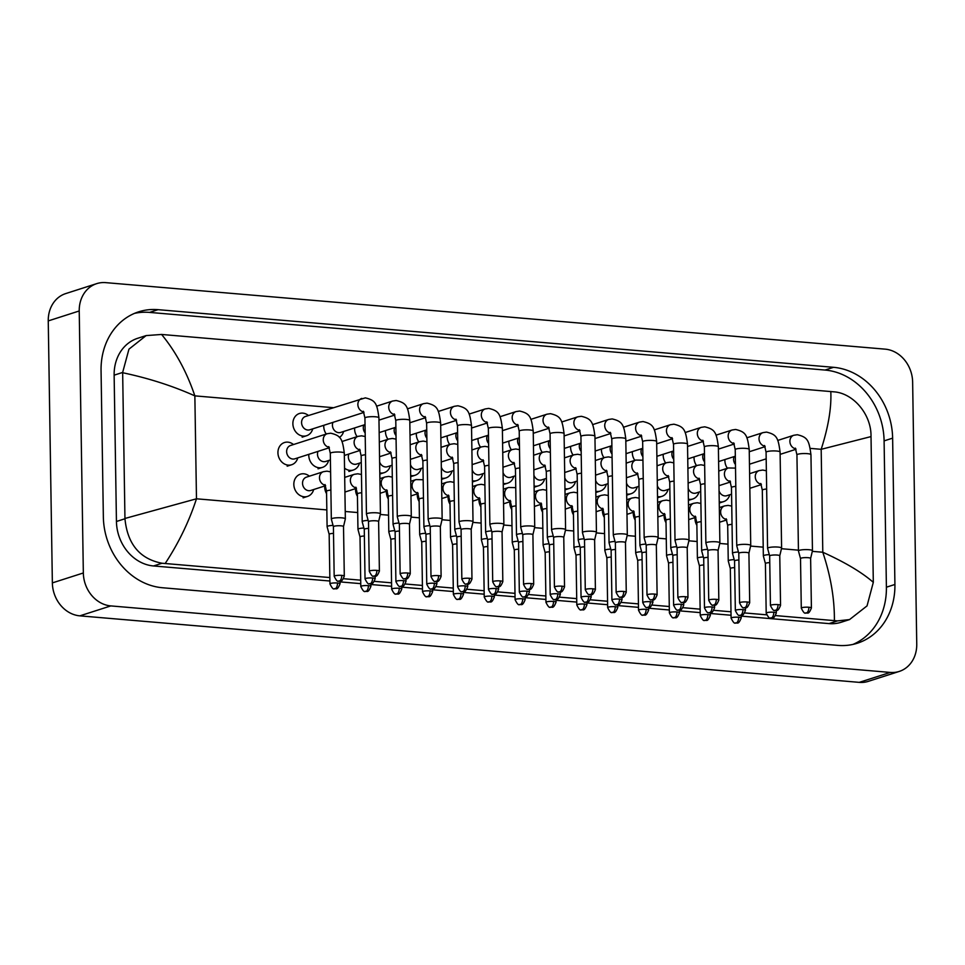 <?xml version="1.0" encoding="UTF-8"?>
<svg xmlns="http://www.w3.org/2000/svg" width="965" height="965" viewBox="0 0 965 965"><rect width="100%" height="100%" fill="white"/><g stroke="black" fill="none" stroke-linecap="round" stroke-linejoin="round"><path stroke-width="1.45" d="M308.45 415.517A11.677 9.952 72.2 0 0 299.44 413.503A11.677 9.952 72.2 0 0 292.877 423.756A11.677 9.952 72.2 0 0 306.568 435.734A11.677 9.952 72.2 0 0 312.732 428.858M363.371 411.259L364.927 418.014A7.008 1.23 179.1 0 1 375.023 416.759A7.008 1.23 179.1 0 1 375.409 416.784A7.008 1.23 179.1 0 1 378.931 417.797C377.001 403.659 375.807 400.379 365.325 397.869L305.507 416.458A7.008 5.971 72.2 0 0 301.575 422.61A7.008 5.971 72.2 0 0 309.789 429.799L363.986 412.405M378.618 521.57L380.439 513.911A7.008 1.23 179.1 0 0 380.439 513.863A7.008 1.23 179.1 0 0 376.917 512.849A7.008 1.23 179.1 0 0 367.363 513.452A7.008 1.23 179.1 0 0 366.435 514.08A7.008 1.23 179.1 0 0 366.447 514.128L364.927 418.014M378.606 521.582A5.054 0.881 179.1 0 0 378.618 521.546A5.054 0.881 179.1 0 0 376.073 520.823A5.054 0.881 179.1 0 0 369.173 521.257A5.054 0.881 179.1 0 0 368.497 521.703A5.054 0.881 179.1 0 0 368.509 521.751M293.493 444.539A11.677 9.952 72.2 0 0 284.482 442.525A11.677 9.952 72.2 0 0 277.932 452.778A11.677 9.952 72.2 0 0 291.623 464.756A11.677 9.952 72.2 0 0 297.775 457.88M329.161 447.265A7.008 5.971 72.2 0 1 323.251 439.883A7.008 5.971 72.2 0 1 327.183 433.731L290.562 445.48A7.008 5.971 72.2 0 0 286.629 451.632A7.008 5.971 72.2 0 0 294.844 458.821L329.367 447.736M344.3 576.105C341.188 583.922 340.138 580.182 338.812 581.22A5.054 2.485 94.9 0 0 339.318 581.159A5.054 2.485 -85.1 0 0 341.755 575.381A5.054 0.881 179.1 0 1 344.3 576.105L343.516 526.54A5.054 0.881 179.1 0 1 343.516 526.576L345.337 518.905A7.008 1.23 179.1 0 0 345.349 518.856A7.008 1.23 179.1 0 0 341.827 517.843A7.008 1.23 179.1 0 0 332.262 518.446A7.008 1.23 179.1 0 0 331.333 519.073A7.008 1.23 179.1 0 0 331.345 519.122L333.407 526.721A5.054 0.881 179.1 0 0 333.407 526.745M343.516 526.54A5.054 0.881 179.1 0 0 340.983 525.816A5.054 0.881 179.1 0 0 334.071 526.251A5.054 0.881 179.1 0 0 333.407 526.697L334.18 576.262C338.16 584.428 338.691 579.953 338.812 581.22M309.403 476.191A11.677 9.952 72.2 0 0 300.392 474.177A11.677 9.952 72.2 0 0 293.83 484.43A11.677 9.952 72.2 0 0 307.521 496.408A11.677 9.952 72.2 0 0 313.685 489.532M325.398 485.226A7.008 5.971 72.2 0 1 319.487 477.844A7.008 5.971 72.2 0 1 323.42 471.692L306.46 477.132A7.008 5.971 72.2 0 0 302.528 483.284A7.008 5.971 72.2 0 0 310.742 490.473L325.603 485.697M333.046 525.394A7.008 1.23 179.1 0 0 328.028 526.07A7.008 1.23 179.1 0 0 327.099 526.697A7.008 1.23 179.1 0 0 327.111 526.757L329.161 534.345A5.054 0.881 179.1 0 1 329.161 534.333A5.054 0.881 179.1 0 1 329.837 533.874A5.054 0.881 179.1 0 1 333.504 533.38M323.77 425.312A11.677 9.952 72.2 0 0 323.745 426.385A11.677 9.952 72.2 0 0 326.254 434.021M332.961 422.368A7.008 5.971 72.2 0 0 332.43 425.239A7.008 5.971 72.2 0 0 340.645 432.429L365.035 424.612M394.239 413.901L395.783 420.644A7.008 1.23 179.1 0 1 405.879 419.389A7.008 1.23 179.1 0 1 406.277 419.425A7.008 1.23 179.1 0 1 409.787 420.426L411.295 516.492A7.008 1.23 179.1 0 0 411.295 516.492A7.008 1.23 179.1 0 0 407.785 515.479A7.008 1.23 179.1 0 0 398.219 516.082A7.008 1.23 179.1 0 0 397.291 516.709A7.008 1.23 179.1 0 0 397.303 516.77L399.353 524.357A5.054 0.881 179.1 0 0 399.365 524.381M409.474 524.224A5.054 0.881 179.1 0 0 409.474 524.176A5.054 0.881 179.1 0 0 406.928 523.452A5.054 0.881 179.1 0 0 400.029 523.886A5.054 0.881 179.1 0 0 399.353 524.345L400.137 573.91C404.118 582.064 404.649 577.601 404.769 578.867A5.054 2.485 94.9 0 0 405.276 578.807A5.054 2.485 -85.1 0 0 407.713 573.017A5.054 0.881 179.1 0 0 400.137 573.91M339.378 437.459A11.677 9.952 72.2 0 0 343.588 431.488M354.625 427.953A11.677 9.952 72.2 0 0 354.601 429.027A11.677 9.952 72.2 0 0 357.11 436.663M363.829 424.998A7.008 5.971 72.2 0 0 363.298 427.881A7.008 5.971 72.2 0 0 365.156 432.923M429.075 518.712A7.008 1.23 179.1 0 0 428.146 519.339A7.008 1.23 179.1 0 0 428.158 519.399L430.221 526.999A5.054 0.881 179.1 0 1 430.221 526.974A5.054 0.881 179.1 0 1 430.885 526.516A5.054 0.881 179.1 0 1 437.796 526.082A5.054 0.881 179.1 0 1 440.33 526.818A5.054 0.881 179.1 0 0 440.33 526.818L442.151 519.182A7.008 1.23 179.1 0 0 442.151 519.122A7.008 1.23 179.1 0 0 438.641 518.121A7.008 1.23 179.1 0 0 429.075 518.712M385.481 430.583A11.677 9.952 72.2 0 0 385.457 431.657A11.677 9.952 72.2 0 0 387.978 439.292M394.685 427.628A7.008 5.971 72.2 0 0 394.154 430.511A7.008 5.971 72.2 0 0 396.024 435.553M471.969 579.012C468.857 586.829 467.808 583.089 466.481 584.127A5.054 2.485 94.9 0 0 466.988 584.066A5.054 2.485 -85.1 0 0 469.424 578.288A5.054 0.881 179.1 0 1 471.969 579.012L471.185 529.447A5.054 0.881 179.1 0 1 471.185 529.483L473.007 521.812A7.008 1.23 179.1 0 0 473.019 521.763A7.008 1.23 179.1 0 0 469.497 520.75A7.008 1.23 179.1 0 0 459.943 521.353A7.008 1.23 179.1 0 0 459.014 521.981A7.008 1.23 179.1 0 0 459.014 522.029L457.494 425.915L455.95 419.16M471.185 529.447A5.054 0.881 179.1 0 0 468.652 528.724A5.054 0.881 179.1 0 0 461.74 529.158A5.054 0.881 179.1 0 0 461.077 529.604A5.054 0.881 179.1 0 0 461.077 529.652M416.337 433.213A11.677 9.952 72.2 0 0 416.313 434.286A11.677 9.952 72.2 0 0 418.834 441.922M425.541 430.269A7.008 5.971 72.2 0 0 425.01 433.14A7.008 5.971 72.2 0 0 426.88 438.182M490.799 523.983A7.008 1.23 179.1 0 0 489.87 524.61A7.008 1.23 179.1 0 0 489.87 524.67L491.933 532.258A5.054 0.881 179.1 0 0 491.933 532.282A5.054 0.881 179.1 0 1 492.608 531.787A5.054 0.881 179.1 0 1 499.508 531.353A5.054 0.881 179.1 0 1 502.053 532.077L503.863 524.441A7.008 1.23 179.1 0 0 503.875 524.393A7.008 1.23 179.1 0 0 500.353 523.38A7.008 1.23 179.1 0 0 490.799 523.983M502.041 532.125A5.054 0.881 179.1 0 0 502.053 532.077L502.825 581.642A5.054 0.881 179.1 0 0 500.28 580.918A5.054 0.881 179.1 0 0 492.717 581.798L491.933 532.246M308.812 454.334A11.677 9.952 72.2 0 0 308.788 455.408A11.677 9.952 72.2 0 0 322.479 467.386A11.677 9.952 72.2 0 0 328.631 460.51M318.016 451.379A7.008 5.971 72.2 0 0 317.485 454.262A7.008 5.971 72.2 0 0 325.7 461.451L330.404 459.943M368.135 520.4A7.008 1.23 179.1 0 0 363.13 521.076A7.008 1.23 179.1 0 0 362.201 521.703A7.008 1.23 179.1 0 0 362.201 521.763L364.263 529.351A5.054 0.881 179.1 0 0 364.263 529.375A5.054 0.881 179.1 0 1 364.927 528.88A5.054 0.881 179.1 0 1 368.606 528.386M348.872 454.02A7.008 5.971 72.2 0 0 348.341 456.903A7.008 5.971 72.2 0 0 356.555 464.081L361.272 462.573M399.003 523.03A7.008 1.23 179.1 0 0 393.985 523.706A7.008 1.23 179.1 0 0 393.057 524.333A7.008 1.23 179.1 0 0 393.057 524.393L395.119 531.992A5.054 0.881 179.1 0 1 395.119 531.968A5.054 0.881 179.1 0 1 395.795 531.51A5.054 0.881 179.1 0 1 399.462 531.027M344.553 468.182A11.677 9.952 72.2 0 0 353.335 470.015A11.677 9.952 72.2 0 0 359.487 463.14M429.859 525.66A7.008 1.23 179.1 0 0 424.841 526.347A7.008 1.23 179.1 0 0 423.912 526.974A7.008 1.23 179.1 0 0 423.925 527.023L425.975 534.622A5.054 0.881 179.1 0 0 425.987 534.646M430.318 533.657A5.054 0.881 179.1 0 0 426.651 534.152A5.054 0.881 179.1 0 0 425.975 534.598L426.759 584.163C430.74 592.329 431.258 587.854 431.379 589.12A5.054 2.485 94.9 0 0 431.898 589.06A5.054 2.485 -85.1 0 0 434.334 583.282A5.054 0.881 179.1 0 0 426.759 584.163M379.8 472.886A11.677 9.952 72.2 0 0 384.191 472.657A11.677 9.952 72.2 0 0 390.343 465.781M379.631 461.994A7.008 5.971 72.2 0 0 387.411 466.722L392.128 465.202M324.723 485.986A11.677 9.952 72.2 0 0 324.698 487.06A11.677 9.952 72.2 0 0 326.58 493.73M363.901 528.024A7.008 1.23 179.1 0 0 358.883 528.699A7.008 1.23 179.1 0 0 357.955 529.327A7.008 1.23 179.1 0 0 357.967 529.387L360.017 536.986A5.054 0.881 179.1 0 0 360.029 536.998M364.372 536.009A5.054 0.881 179.1 0 0 360.693 536.504A5.054 0.881 179.1 0 0 360.017 536.962L360.801 586.527C364.782 594.681 365.313 590.218 365.433 591.485A5.054 2.485 94.9 0 0 365.94 591.424A5.054 2.485 -85.1 0 0 368.377 585.634A5.054 0.881 179.1 0 0 360.801 586.527M460.715 528.301A7.008 1.23 179.1 0 0 455.697 528.977A7.008 1.23 179.1 0 0 454.768 529.604A7.008 1.23 179.1 0 0 454.78 529.664L456.831 537.252A5.054 0.881 179.1 0 0 456.843 537.276M461.186 536.287A5.054 0.881 179.1 0 0 457.506 536.781A5.054 0.881 179.1 0 0 456.831 537.24L457.615 586.792C461.596 594.959 462.126 590.496 462.247 591.762A5.054 2.485 94.9 0 0 462.754 591.702A5.054 2.485 -85.1 0 0 465.19 585.912A5.054 0.881 179.1 0 0 457.615 586.792M410.656 475.516A11.677 9.952 72.2 0 0 415.046 475.287A11.677 9.952 72.2 0 0 421.21 468.411M410.487 464.623A7.008 5.971 72.2 0 0 418.267 469.352L422.984 467.844M355.578 488.616A11.677 9.952 72.2 0 0 355.554 489.689A11.677 9.952 72.2 0 0 357.436 496.36M394.757 530.654A7.008 1.23 179.1 0 0 389.739 531.341A7.008 1.23 179.1 0 0 388.811 531.968A7.008 1.23 179.1 0 0 388.823 532.017L390.885 539.616A5.054 0.881 179.1 0 0 390.885 539.64A5.054 0.881 179.1 0 1 391.549 539.145A5.054 0.881 179.1 0 1 395.228 538.651M386.434 491.257A11.677 9.952 72.2 0 0 386.41 492.331A11.677 9.952 72.2 0 0 388.292 499.002M425.613 533.295A7.008 1.23 179.1 0 0 420.607 533.971A7.008 1.23 179.1 0 0 419.679 534.598A7.008 1.23 179.1 0 0 419.679 534.658L421.741 542.246A5.054 0.881 179.1 0 1 421.741 542.234A5.054 0.881 179.1 0 1 422.405 541.775A5.054 0.881 179.1 0 1 426.084 541.281M417.29 493.887A11.677 9.952 72.2 0 0 417.266 494.961A11.677 9.952 72.2 0 0 419.16 501.631M456.481 535.925A7.008 1.23 179.1 0 0 451.463 536.6A7.008 1.23 179.1 0 0 450.534 537.228A7.008 1.23 179.1 0 0 450.534 537.288L452.597 544.887A5.054 0.881 179.1 0 0 452.597 544.899M456.94 543.91A5.054 0.881 179.1 0 0 453.273 544.405A5.054 0.881 179.1 0 0 452.597 544.863L453.381 594.428C457.35 602.582 457.88 598.119 458.001 599.386A5.054 2.485 94.9 0 0 458.508 599.325A5.054 2.485 -85.1 0 0 460.944 593.535A5.054 0.881 179.1 0 0 453.381 594.428M658.118 497.602A11.677 9.952 72.2 0 0 658.733 497.373M627.25 494.973A11.677 9.952 72.2 0 0 627.877 494.743M596.394 492.331A11.677 9.952 72.2 0 0 597.021 492.114M565.538 489.701A11.677 9.952 72.2 0 0 566.166 489.472M534.682 487.072A11.677 9.952 72.2 0 0 535.31 486.843M503.827 484.442A11.677 9.952 72.2 0 0 504.442 484.213M442.103 479.171A11.677 9.952 72.2 0 0 442.73 478.942M472.959 481.8A11.677 9.952 72.2 0 0 473.586 481.571M719.83 502.874A11.677 9.952 72.2 0 0 720.457 502.644M688.974 500.232A11.677 9.952 72.2 0 0 689.601 500.003M318.667 468.64A11.677 9.952 72.2 0 0 319.294 468.411M349.535 471.27A11.677 9.952 72.2 0 0 350.162 471.041M380.391 473.899A11.677 9.952 72.2 0 0 381.018 473.67M287.811 465.999A11.677 9.952 72.2 0 0 288.439 465.769M303.722 497.651A11.677 9.952 72.2 0 0 304.349 497.421M411.247 476.541A11.677 9.952 72.2 0 0 411.874 476.312M302.769 436.988A11.677 9.952 72.2 0 0 303.396 436.759M899.259 671.423L868.295 681.362A31.133 26.538 -107.8 0 1 859.26 682.364L79.842 615.851A31.133 26.538 -107.8 0 1 52.363 582.896L48.25 320.911A31.133 26.538 -107.8 0 1 65.741 293.577L96.705 283.638A31.133 26.538 -107.8 0 1 105.74 282.636L885.158 349.149A31.133 26.538 -107.8 0 1 912.637 382.104L916.75 644.089A31.133 26.538 -107.8 0 1 899.259 671.423A31.133 26.538 -107.8 0 1 890.237 672.424L110.818 605.911A31.133 26.538 -107.8 0 1 83.34 572.969L79.227 310.971A31.133 26.538 -107.8 0 1 96.705 283.638M894.917 584.464L892.625 438.146A66.923 57.068 72.2 0 0 833.543 367.315L158.067 309.669A66.923 57.068 72.2 0 0 138.658 311.828A66.923 57.068 72.2 0 0 101.06 370.596L103.352 516.914A66.923 57.068 72.2 0 0 162.434 587.745L837.909 645.392A66.923 57.068 72.2 0 0 857.318 643.233A66.923 57.068 72.2 0 0 894.917 584.464L886.401 587.202L884.097 440.884A66.923 57.068 72.2 0 0 825.027 370.053L149.551 312.407A66.923 57.068 72.2 0 0 134.461 313.384M853 644.403A66.923 57.068 72.2 0 0 886.401 587.202M329.849 577.553L162.011 563.246C139.816 558.952 127.464 544.115 124.955 518.76L122.652 372.442L128.948 349.173L146.113 335.591L137.742 338.269A42.026 35.826 72.2 0 0 114.135 375.168L116.439 521.486A42.026 35.826 72.2 0 0 153.531 565.96L329.897 581.014M340.03 581.883L360.753 583.656M370.886 584.513L391.609 586.286M401.742 587.154L422.477 588.915M432.61 589.784L453.333 591.545M463.465 592.413L484.189 594.187M494.321 595.043L515.045 596.816M525.177 597.685L545.901 599.446M556.033 600.314L576.768 602.088M586.889 602.944L607.624 604.717M617.757 605.586L638.48 607.347M648.613 608.215L669.336 609.989M679.469 610.845L700.192 612.618M710.324 613.487L731.048 615.248M741.18 616.116L829.007 623.607A42.026 35.826 72.2 0 0 841.191 622.256L849.562 619.578L837.487 620.893L775.631 615.598M834.387 620.616C834.592 598.939 830.732 576.141 822.795 552.245C844.978 562.269 861.817 572.293 873.313 582.329L867.04 605.887L849.562 619.566M766.512 614.814L744.763 612.956M731 611.786L713.907 610.326M700.144 609.156L683.051 607.697M669.288 606.515L652.195 605.067M638.42 603.885L621.339 602.425M607.564 601.255L590.471 599.796M576.708 598.626L559.616 597.166M545.852 595.984L528.76 594.524M514.996 593.354L497.904 591.895M484.128 590.725L467.048 589.265M453.273 588.083L436.192 586.624M422.417 585.453L405.324 583.994M391.561 582.824L374.468 581.364M360.705 580.182L343.612 578.723M146.113 335.591L161.589 334.457C175.678 351.537 186.776 372.007 194.858 395.867C172.554 385.879 148.489 378.171 122.652 372.731M873.313 582.329L871.021 436.59L821.179 449.316C828.392 426.759 831.589 407.507 830.793 391.561L161.589 334.457M830.793 391.561L833.881 391.838C853.06 393.057 871.335 414.082 871.021 436.301L871.021 436.59M124.943 518.47L196.474 498.796C189.116 521.389 178.682 542.957 165.184 563.5M447.205 435.854A11.677 9.952 72.2 0 0 447.169 436.928A11.677 9.952 72.2 0 0 449.69 444.563M456.397 432.899A7.008 5.971 72.2 0 0 455.866 435.782A7.008 5.971 72.2 0 0 457.736 440.824M521.655 526.613A7.008 1.23 179.1 0 0 520.726 527.24A7.008 1.23 179.1 0 0 520.738 527.3L522.789 534.899A5.054 0.881 179.1 0 1 522.789 534.875A5.054 0.881 179.1 0 1 523.464 534.417A5.054 0.881 179.1 0 1 530.364 533.983A5.054 0.881 179.1 0 1 532.909 534.719A5.054 0.881 179.1 0 0 532.909 534.719L534.731 527.083A7.008 1.23 179.1 0 0 534.731 527.023A7.008 1.23 179.1 0 0 531.208 526.021A7.008 1.23 179.1 0 0 521.655 526.613M478.061 438.484A11.677 9.952 72.2 0 0 478.025 439.558A11.677 9.952 72.2 0 0 480.546 447.193M487.253 435.529A7.008 5.971 72.2 0 0 486.722 438.412A7.008 5.971 72.2 0 0 488.592 443.454M564.537 586.913C561.437 594.73 560.388 590.99 559.061 592.028A5.054 2.485 94.9 0 0 559.567 591.967A5.054 2.485 -85.1 0 0 562.004 586.189A5.054 0.881 179.1 0 1 564.537 586.913L563.765 537.348A5.054 0.881 179.1 0 1 563.765 537.384L565.587 529.713A7.008 1.23 179.1 0 0 565.587 529.652A7.008 1.23 179.1 0 0 562.076 528.651A7.008 1.23 179.1 0 0 552.511 529.254A7.008 1.23 179.1 0 0 551.582 529.881A7.008 1.23 179.1 0 0 551.594 529.93L553.645 537.529A5.054 0.881 179.1 0 0 553.657 537.541M563.765 537.348A5.054 0.881 179.1 0 0 561.22 536.624A5.054 0.881 179.1 0 0 554.32 537.059A5.054 0.881 179.1 0 0 553.645 537.505L554.429 587.07C558.409 595.224 558.94 590.761 559.061 592.028M508.917 441.114A11.677 9.952 72.2 0 0 508.893 442.187A11.677 9.952 72.2 0 0 511.402 449.823M518.109 438.158A7.008 5.971 72.2 0 0 517.578 441.041A7.008 5.971 72.2 0 0 519.447 446.083M583.367 531.884A7.008 1.23 179.1 0 0 582.438 532.511A7.008 1.23 179.1 0 0 582.45 532.571L584.513 540.159A5.054 0.881 179.1 0 0 584.513 540.183A5.054 0.881 179.1 0 1 585.176 539.688A5.054 0.881 179.1 0 1 592.076 539.254A5.054 0.881 179.1 0 1 594.621 539.978L596.442 532.342A7.008 1.23 179.1 0 0 596.442 532.294A7.008 1.23 179.1 0 0 592.932 531.281A7.008 1.23 179.1 0 0 583.367 531.884M594.621 540.026A5.054 0.881 179.1 0 0 594.621 539.978L595.405 589.543A5.054 0.881 179.1 0 0 592.86 588.819A5.054 0.881 179.1 0 0 585.285 589.699L584.513 540.147M539.773 443.743A11.677 9.952 72.2 0 0 539.749 444.829A11.677 9.952 72.2 0 0 542.27 452.464M548.976 440.8A7.008 5.971 72.2 0 0 548.446 443.683A7.008 5.971 72.2 0 0 550.303 448.725M614.222 534.514A7.008 1.23 179.1 0 0 613.294 535.141A7.008 1.23 179.1 0 0 613.306 535.201L615.368 542.788A5.054 0.881 179.1 0 1 615.368 542.776A5.054 0.881 179.1 0 1 616.032 542.318A5.054 0.881 179.1 0 1 622.944 541.884A5.054 0.881 179.1 0 1 625.477 542.62A5.054 0.881 179.1 0 0 625.477 542.62L627.298 534.984A7.008 1.23 179.1 0 0 627.31 534.924A7.008 1.23 179.1 0 0 623.788 533.922A7.008 1.23 179.1 0 0 614.222 534.514M491.571 530.931A7.008 1.23 179.1 0 0 486.553 531.606A7.008 1.23 179.1 0 0 485.624 532.234A7.008 1.23 179.1 0 0 485.636 532.294L487.699 539.893A5.054 0.881 179.1 0 1 487.699 539.869A5.054 0.881 179.1 0 1 488.362 539.411A5.054 0.881 179.1 0 1 492.041 538.916M441.512 478.157A11.677 9.952 72.2 0 0 445.914 477.916A11.677 9.952 72.2 0 0 452.066 471.041M441.343 467.253A7.008 5.971 72.2 0 0 449.123 471.981L453.84 470.474M522.427 533.561A7.008 1.23 179.1 0 0 517.421 534.248A7.008 1.23 179.1 0 0 516.492 534.875A7.008 1.23 179.1 0 0 516.492 534.924L518.555 542.523A5.054 0.881 179.1 0 0 518.555 542.535A5.054 0.881 179.1 0 1 519.218 542.053A5.054 0.881 179.1 0 1 522.897 541.558M472.368 480.787A11.677 9.952 72.2 0 0 476.77 480.558A11.677 9.952 72.2 0 0 482.922 473.682M472.199 469.895A7.008 5.971 72.2 0 0 479.991 474.623L484.695 473.103M553.295 536.202A7.008 1.23 179.1 0 0 548.277 536.878A7.008 1.23 179.1 0 0 547.348 537.505A7.008 1.23 179.1 0 0 547.348 537.565L549.411 545.153A5.054 0.881 179.1 0 0 549.411 545.177A5.054 0.881 179.1 0 1 550.086 544.682A5.054 0.881 179.1 0 1 553.753 544.188M503.223 483.417A11.677 9.952 72.2 0 0 507.626 483.188A11.677 9.952 72.2 0 0 513.778 476.312M503.055 472.524A7.008 5.971 72.2 0 0 510.847 477.253L515.563 475.745M584.151 538.832A7.008 1.23 179.1 0 0 579.133 539.507A7.008 1.23 179.1 0 0 578.204 540.135A7.008 1.23 179.1 0 0 578.216 540.195L580.267 547.782A5.054 0.881 179.1 0 0 580.279 547.806M584.609 546.817A5.054 0.881 179.1 0 0 580.942 547.312A5.054 0.881 179.1 0 0 580.267 547.77L581.051 597.335C585.031 605.489 585.55 601.026 585.671 602.293A5.054 2.485 94.9 0 0 586.177 602.232A5.054 2.485 -85.1 0 0 588.626 596.442A5.054 0.881 179.1 0 0 581.051 597.335M534.091 486.058A11.677 9.952 72.2 0 0 538.482 485.817A11.677 9.952 72.2 0 0 544.634 478.942M533.91 475.154A7.008 5.971 72.2 0 0 541.703 479.882L546.419 478.375M448.158 496.517A11.677 9.952 72.2 0 0 448.122 497.59A11.677 9.952 72.2 0 0 450.016 504.261M487.337 538.554A7.008 1.23 179.1 0 0 482.319 539.242A7.008 1.23 179.1 0 0 481.39 539.869A7.008 1.23 179.1 0 0 481.402 539.918L483.453 547.517A5.054 0.881 179.1 0 0 483.465 547.529A5.054 0.881 179.1 0 1 484.128 547.046A5.054 0.881 179.1 0 1 487.795 546.552M479.014 499.158A11.677 9.952 72.2 0 0 478.978 500.232A11.677 9.952 72.2 0 0 480.872 506.902M518.193 541.196A7.008 1.23 179.1 0 0 513.175 541.872A7.008 1.23 179.1 0 0 512.246 542.499A7.008 1.23 179.1 0 0 512.258 542.559L514.309 550.146M518.651 549.182A5.054 0.881 179.1 0 0 514.984 549.676A5.054 0.881 179.1 0 0 514.309 550.134A5.054 0.881 179.1 0 0 514.321 550.171M509.87 501.788A11.677 9.952 72.2 0 0 509.846 502.862A11.677 9.952 72.2 0 0 511.727 509.532M549.049 543.826A7.008 1.23 179.1 0 0 544.031 544.501A7.008 1.23 179.1 0 0 543.102 545.129A7.008 1.23 179.1 0 0 543.114 545.189L545.177 552.776A5.054 0.881 179.1 0 0 545.177 552.8M549.519 551.811A5.054 0.881 179.1 0 0 545.84 552.306A5.054 0.881 179.1 0 0 545.177 552.764L545.949 602.329C549.929 610.483 550.46 606.02 550.581 607.287A5.054 2.485 94.9 0 0 551.087 607.226A5.054 2.485 -85.1 0 0 553.524 601.436A5.054 0.881 179.1 0 0 545.949 602.329M570.629 446.385A11.677 9.952 72.2 0 0 570.605 447.458A11.677 9.952 72.2 0 0 573.126 455.094M579.832 443.43A7.008 5.971 72.2 0 0 579.302 446.312A7.008 5.971 72.2 0 0 581.171 451.355M657.117 594.814C654.005 602.63 652.955 598.891 651.628 599.928A5.054 2.485 94.9 0 0 652.135 599.868A5.054 2.485 -85.1 0 0 654.572 594.09A5.054 0.881 179.1 0 1 657.117 594.814L656.333 545.249A5.054 0.881 179.1 0 1 656.333 545.285L658.154 537.614A7.008 1.23 179.1 0 0 658.166 537.553A7.008 1.23 179.1 0 0 654.644 536.552A7.008 1.23 179.1 0 0 645.09 537.155A7.008 1.23 179.1 0 0 644.162 537.782A7.008 1.23 179.1 0 0 644.162 537.831L642.654 441.717L641.098 434.962M656.333 545.249A5.054 0.881 179.1 0 0 653.8 544.525A5.054 0.881 179.1 0 0 646.9 544.96A5.054 0.881 179.1 0 0 646.224 545.406A5.054 0.881 179.1 0 0 646.224 545.442M601.485 449.015A11.677 9.952 72.2 0 0 601.46 450.088A11.677 9.952 72.2 0 0 603.981 457.724M610.688 446.059A7.008 5.971 72.2 0 0 610.157 448.942A7.008 5.971 72.2 0 0 612.027 453.984M675.946 539.785A7.008 1.23 179.1 0 0 675.018 540.412A7.008 1.23 179.1 0 0 675.03 540.46L677.08 548.06A5.054 0.881 179.1 0 0 677.092 548.084A5.054 0.881 179.1 0 1 677.756 547.589A5.054 0.881 179.1 0 1 684.655 547.155A5.054 0.881 179.1 0 1 687.201 547.879L689.01 540.243A7.008 1.23 179.1 0 0 689.022 540.195A7.008 1.23 179.1 0 0 685.5 539.182A7.008 1.23 179.1 0 0 675.946 539.785M687.189 547.927A5.054 0.881 179.1 0 0 687.201 547.879L687.973 597.444A5.054 0.881 179.1 0 0 685.44 596.72A5.054 0.881 179.1 0 0 677.864 597.6L677.08 548.036M632.352 451.644A11.677 9.952 72.2 0 0 632.316 452.73A11.677 9.952 72.2 0 0 634.837 460.365M641.544 448.701A7.008 5.971 72.2 0 0 641.013 451.584A7.008 5.971 72.2 0 0 642.883 456.614M706.802 542.414A7.008 1.23 179.1 0 0 705.873 543.042A7.008 1.23 179.1 0 0 705.885 543.102L707.936 550.689A5.054 0.881 179.1 0 1 707.936 550.677A5.054 0.881 179.1 0 1 708.612 550.219A5.054 0.881 179.1 0 1 715.511 549.785A5.054 0.881 179.1 0 1 718.057 550.52L719.878 542.885A7.008 1.23 179.1 0 0 719.878 542.825A7.008 1.23 179.1 0 0 716.356 541.811A7.008 1.23 179.1 0 0 706.802 542.414M718.044 550.557A5.054 0.881 179.1 0 0 718.057 550.52L718.828 600.073A5.054 0.881 179.1 0 0 716.295 599.349A5.054 0.881 179.1 0 0 708.72 600.242L707.936 550.677M663.208 454.286A11.677 9.952 72.2 0 0 663.184 455.359A11.677 9.952 72.2 0 0 665.693 462.995M672.4 451.331A7.008 5.971 72.2 0 0 671.869 454.213A7.008 5.971 72.2 0 0 673.739 459.256M749.696 602.715C746.584 610.531 745.535 606.792 744.208 607.829A5.054 2.485 94.9 0 0 744.715 607.769A5.054 2.485 -85.1 0 0 747.151 601.979A5.054 0.881 179.1 0 1 749.696 602.715L748.912 553.15A5.054 0.881 179.1 0 1 748.912 553.186L750.734 545.514A7.008 1.23 179.1 0 0 750.734 545.454A7.008 1.23 179.1 0 0 747.224 544.453A7.008 1.23 179.1 0 0 737.658 545.044A7.008 1.23 179.1 0 0 736.729 545.683A7.008 1.23 179.1 0 0 736.741 545.732L735.221 449.618L733.677 442.863M748.912 553.15A5.054 0.881 179.1 0 0 746.367 552.426A5.054 0.881 179.1 0 0 739.467 552.849A5.054 0.881 179.1 0 0 738.792 553.307A5.054 0.881 179.1 0 0 738.804 553.343M694.064 456.915A11.677 9.952 72.2 0 0 694.04 457.989A11.677 9.952 72.2 0 0 696.549 465.625M703.268 453.96A7.008 5.971 72.2 0 0 702.737 456.843A7.008 5.971 72.2 0 0 704.595 461.885M768.514 547.686A7.008 1.23 179.1 0 0 767.585 548.313A7.008 1.23 179.1 0 0 767.597 548.361L769.66 555.961A5.054 0.881 179.1 0 0 769.66 555.985A5.054 0.881 179.1 0 1 770.323 555.49A5.054 0.881 179.1 0 1 777.235 555.056A5.054 0.881 179.1 0 1 779.768 555.78L781.59 548.144A7.008 1.23 179.1 0 0 781.602 548.096A7.008 1.23 179.1 0 0 778.079 547.083A7.008 1.23 179.1 0 0 768.514 547.686M779.768 555.828A5.054 0.881 179.1 0 0 779.768 555.78L780.552 605.345A5.054 0.881 179.1 0 0 778.007 604.621A5.054 0.881 179.1 0 0 770.432 605.501L769.66 555.937M724.92 459.545A11.677 9.952 72.2 0 0 724.896 460.619A11.677 9.952 72.2 0 0 727.417 468.266M734.124 456.602A7.008 5.971 72.2 0 0 733.593 459.485A7.008 5.971 72.2 0 0 735.463 464.515M799.382 550.315A7.008 1.23 179.1 0 0 798.453 550.943A7.008 1.23 179.1 0 0 798.453 551.003L800.516 558.59A5.054 0.881 179.1 0 1 800.516 558.578A5.054 0.881 179.1 0 1 801.179 558.12A5.054 0.881 179.1 0 1 808.091 557.686A5.054 0.881 179.1 0 1 810.624 558.421A5.054 0.881 179.1 0 0 810.624 558.421L812.446 550.774A7.008 1.23 179.1 0 0 812.458 550.726A7.008 1.23 179.1 0 0 808.935 549.712A7.008 1.23 179.1 0 0 799.382 550.315M615.007 541.462A7.008 1.23 179.1 0 0 609.989 542.149A7.008 1.23 179.1 0 0 609.06 542.776A7.008 1.23 179.1 0 0 609.072 542.825L611.122 550.424A5.054 0.881 179.1 0 0 611.135 550.436A5.054 0.881 179.1 0 1 611.798 549.954A5.054 0.881 179.1 0 1 615.465 549.459M564.947 488.688A11.677 9.952 72.2 0 0 569.338 488.459A11.677 9.952 72.2 0 0 575.502 481.571M564.778 477.796A7.008 5.971 72.2 0 0 572.559 482.524L577.275 481.004M645.862 544.103A7.008 1.23 179.1 0 0 640.844 544.779A7.008 1.23 179.1 0 0 639.916 545.406A7.008 1.23 179.1 0 0 639.928 545.454L641.99 553.054A5.054 0.881 179.1 0 1 641.99 553.029A5.054 0.881 179.1 0 1 642.654 552.583A5.054 0.881 179.1 0 1 646.333 552.089M595.803 491.318A11.677 9.952 72.2 0 0 600.206 491.089A11.677 9.952 72.2 0 0 606.358 484.213M595.634 480.425A7.008 5.971 72.2 0 0 603.415 485.154L608.131 483.634M676.718 546.733A7.008 1.23 179.1 0 0 671.7 547.408A7.008 1.23 179.1 0 0 670.772 548.036A7.008 1.23 179.1 0 0 670.784 548.096L672.846 555.683A5.054 0.881 179.1 0 0 672.846 555.707M677.189 554.718A5.054 0.881 179.1 0 0 673.51 555.213A5.054 0.881 179.1 0 0 672.846 555.671L673.618 605.236C677.599 613.39 678.13 608.927 678.25 610.194A5.054 2.485 94.9 0 0 678.757 610.133A5.054 2.485 -85.1 0 0 681.194 604.343A5.054 0.881 179.1 0 0 673.618 605.236M626.659 493.959A11.677 9.952 72.2 0 0 631.062 493.718A11.677 9.952 72.2 0 0 637.214 486.843M626.49 483.055A7.008 5.971 72.2 0 0 634.282 487.783L638.987 486.276M707.574 549.362A7.008 1.23 179.1 0 0 702.568 550.038A7.008 1.23 179.1 0 0 701.639 550.677A7.008 1.23 179.1 0 0 701.639 550.726L703.702 558.325A5.054 0.881 179.1 0 0 703.702 558.337A5.054 0.881 179.1 0 1 704.366 557.842A5.054 0.881 179.1 0 1 708.045 557.36M657.515 496.589A11.677 9.952 72.2 0 0 661.918 496.36A11.677 9.952 72.2 0 0 668.07 489.472M657.346 485.697A7.008 5.971 72.2 0 0 665.138 490.413L669.843 488.905M738.442 551.992A7.008 1.23 179.1 0 0 733.424 552.68A7.008 1.23 179.1 0 0 732.495 553.307A7.008 1.23 179.1 0 0 732.495 553.355L734.558 560.955A5.054 0.881 179.1 0 1 734.558 560.93A5.054 0.881 179.1 0 1 735.234 560.484A5.054 0.881 179.1 0 1 738.9 559.99M688.383 499.219A11.677 9.952 72.2 0 0 692.774 498.989A11.677 9.952 72.2 0 0 698.925 492.114M688.202 488.326A7.008 5.971 72.2 0 0 695.994 493.055L700.711 491.535M769.298 554.634A7.008 1.23 179.1 0 0 764.28 555.309A7.008 1.23 179.1 0 0 763.351 555.937A7.008 1.23 179.1 0 0 763.363 555.997L765.414 563.584A5.054 0.881 179.1 0 0 765.426 563.608M769.756 562.619A5.054 0.881 179.1 0 0 766.089 563.114A5.054 0.881 179.1 0 0 765.414 563.572L766.198 613.137C770.179 621.291 770.697 616.828 770.818 618.095A5.054 2.485 94.9 0 0 771.337 618.034A5.054 2.485 -85.1 0 0 773.773 612.244A5.054 0.881 179.1 0 0 766.198 613.137M719.239 501.86A11.677 9.952 72.2 0 0 723.629 501.619A11.677 9.952 72.2 0 0 729.793 494.743M719.07 490.956A7.008 5.971 72.2 0 0 726.85 495.684L731.567 494.177M540.726 504.418A11.677 9.952 72.2 0 0 540.702 505.491A11.677 9.952 72.2 0 0 542.583 512.162M579.905 546.455A7.008 1.23 179.1 0 0 574.887 547.143A7.008 1.23 179.1 0 0 573.97 547.77A7.008 1.23 179.1 0 0 573.97 547.818L576.033 555.418A5.054 0.881 179.1 0 0 576.033 555.43A5.054 0.881 179.1 0 1 576.696 554.947A5.054 0.881 179.1 0 1 580.375 554.453M571.582 507.047A11.677 9.952 72.2 0 0 571.557 508.133A11.677 9.952 72.2 0 0 573.451 514.803M610.761 549.097A7.008 1.23 179.1 0 0 605.755 549.773A7.008 1.23 179.1 0 0 604.826 550.4A7.008 1.23 179.1 0 0 604.826 550.448L606.889 558.047A5.054 0.881 179.1 0 1 606.889 558.023A5.054 0.881 179.1 0 1 607.564 557.577A5.054 0.881 179.1 0 1 611.231 557.082M602.437 509.689A11.677 9.952 72.2 0 0 602.413 510.762A11.677 9.952 72.2 0 0 604.307 517.433M641.629 551.727A7.008 1.23 179.1 0 0 636.611 552.402A7.008 1.23 179.1 0 0 635.682 553.029A7.008 1.23 179.1 0 0 635.694 553.09L637.744 560.677A5.054 0.881 179.1 0 0 637.756 560.701M642.087 559.712A5.054 0.881 179.1 0 0 638.42 560.207A5.054 0.881 179.1 0 0 637.744 560.665L638.528 610.23C642.509 618.384 643.028 613.921 643.148 615.188A5.054 2.485 94.9 0 0 643.655 615.127A5.054 2.485 -85.1 0 0 646.104 609.337A5.054 0.881 179.1 0 0 638.528 610.23M633.305 512.319A11.677 9.952 72.2 0 0 633.269 513.392A11.677 9.952 72.2 0 0 635.163 520.063M672.484 554.356A7.008 1.23 179.1 0 0 667.466 555.032A7.008 1.23 179.1 0 0 666.538 555.671A7.008 1.23 179.1 0 0 666.55 555.719L668.6 563.319A5.054 0.881 179.1 0 0 668.612 563.331A5.054 0.881 179.1 0 1 669.276 562.836A5.054 0.881 179.1 0 1 672.943 562.354M664.161 514.948A11.677 9.952 72.2 0 0 664.137 516.034A11.677 9.952 72.2 0 0 666.019 522.704M703.34 556.986A7.008 1.23 179.1 0 0 698.322 557.673A7.008 1.23 179.1 0 0 697.393 558.301A7.008 1.23 179.1 0 0 697.405 558.349L699.456 565.948A5.054 0.881 179.1 0 1 699.456 565.924A5.054 0.881 179.1 0 1 700.132 565.478A5.054 0.881 179.1 0 1 703.811 564.983M695.017 517.59A11.677 9.952 72.2 0 0 694.993 518.663A11.677 9.952 72.2 0 0 696.875 525.334M734.196 559.628A7.008 1.23 179.1 0 0 729.178 560.303A7.008 1.23 179.1 0 0 728.249 560.93A7.008 1.23 179.1 0 0 728.261 560.991L730.324 568.578A5.054 0.881 179.1 0 0 730.324 568.602M734.667 567.613A5.054 0.881 179.1 0 0 730.988 568.108A5.054 0.881 179.1 0 0 730.324 568.566L731.096 618.131C735.077 626.285 735.607 621.822 735.728 623.088A5.054 2.485 94.9 0 0 736.235 623.028A5.054 2.485 -85.1 0 0 738.671 617.238A5.054 0.881 179.1 0 0 731.096 618.131M376.857 570.387A5.054 2.485 -85.1 0 1 374.42 576.165A5.054 2.485 94.9 0 1 373.901 576.226C375.228 575.188 376.29 578.928 379.39 571.111A5.054 0.881 179.1 0 0 376.857 570.387A5.054 0.881 179.1 0 0 369.281 571.268L368.497 521.703L366.447 514.128M361.803 398.4A7.008 5.971 72.2 0 0 357.87 404.552A7.008 5.971 72.2 0 0 363.781 411.934M327.183 433.731L330.706 433.201C341.188 435.71 342.382 438.991 344.312 453.128A7.008 1.23 179.1 0 0 340.79 452.115A7.008 1.23 179.1 0 0 340.404 452.09A7.008 1.23 179.1 0 0 330.307 453.345L331.333 519.073M341.755 575.381A5.054 0.881 179.1 0 0 334.18 576.262M337.521 583.005A5.054 2.485 -85.1 0 1 335.084 588.795A5.054 2.485 94.9 0 1 334.566 588.855C335.892 587.806 336.954 591.545 340.054 583.729A5.054 0.881 179.1 0 0 337.521 583.005A5.054 0.881 179.1 0 0 329.946 583.897L329.161 534.333M330.886 490.099A7.008 1.23 179.1 0 0 326.544 491.306L327.099 526.697M404.769 578.867C406.096 577.818 407.146 581.557 410.258 573.741A5.054 0.881 179.1 0 0 407.713 573.017M376.555 406.205L392.659 401.03A7.008 5.971 72.2 0 0 388.726 407.182A7.008 5.971 72.2 0 0 394.637 414.564M438.568 575.647A5.054 2.485 -85.1 0 1 436.132 581.437A5.054 2.485 94.9 0 1 435.625 581.497C436.952 580.447 438.001 584.199 441.114 576.382A5.054 0.881 179.1 0 0 438.568 575.647A5.054 0.881 179.1 0 0 430.993 576.539L430.221 526.974M407.423 408.834L423.526 403.672A7.008 5.971 72.2 0 0 419.582 409.811A7.008 5.971 72.2 0 0 425.493 417.194M423.526 403.672L427.049 403.129C437.519 405.65 438.725 408.931 440.643 423.056A7.008 1.23 179.1 0 0 437.133 422.055A7.008 1.23 179.1 0 0 436.747 422.019A7.008 1.23 179.1 0 0 426.639 423.285L425.095 416.53M438.279 411.464L454.382 406.301A7.008 5.971 72.2 0 0 450.45 412.453A7.008 5.971 72.2 0 0 456.349 419.835M454.382 406.301L457.905 405.77C468.375 408.279 469.581 411.56 471.511 425.698A7.008 1.23 179.1 0 0 467.989 424.684A7.008 1.23 179.1 0 0 467.603 424.66A7.008 1.23 179.1 0 0 457.494 425.915M469.424 578.288A5.054 0.881 179.1 0 0 461.849 579.169L461.077 529.604L459.014 522.029M500.28 580.918A5.054 2.485 -85.1 0 1 497.844 586.708A5.054 2.485 94.9 0 1 497.337 586.768C498.664 585.719 499.713 589.458 502.825 581.642M469.135 414.094L485.238 408.931A7.008 5.971 72.2 0 0 481.306 415.083A7.008 5.971 72.2 0 0 487.216 422.465M485.238 408.931L488.76 408.4C499.231 410.909 500.437 414.202 502.367 428.327A7.008 1.23 179.1 0 0 498.845 427.326A7.008 1.23 179.1 0 0 498.459 427.29A7.008 1.23 179.1 0 0 488.362 428.544L486.806 421.802M372.611 578.011A5.054 2.485 -85.1 0 1 370.174 583.801A5.054 2.485 94.9 0 1 369.667 583.861C370.994 582.812 372.044 586.551 375.156 578.735A5.054 0.881 179.1 0 0 372.611 578.011A5.054 0.881 179.1 0 0 365.035 578.904L364.263 529.339M341.936 441.524L358.039 436.361A7.008 5.971 72.2 0 0 354.107 442.513A7.008 5.971 72.2 0 0 360.017 449.895M365.506 454.768A7.008 1.23 179.1 0 0 361.163 455.975L362.201 521.703M403.479 580.641A5.054 2.485 -85.1 0 1 401.03 586.431A5.054 2.485 94.9 0 1 400.523 586.491C401.85 585.441 402.9 589.193 406.012 581.376A5.054 0.881 179.1 0 0 403.479 580.641A5.054 0.881 179.1 0 0 395.903 581.533L395.119 531.968M379.317 442.067L388.895 438.991A7.008 5.971 72.2 0 0 384.963 445.142A7.008 5.971 72.2 0 0 390.873 452.525M396.362 457.41A7.008 1.23 179.1 0 0 392.019 458.616L393.057 524.333M431.379 589.12C432.706 588.083 433.768 591.822 436.868 584.006A5.054 0.881 179.1 0 0 434.334 583.282M410.173 444.708L419.763 441.632A7.008 5.971 72.2 0 0 415.819 447.784A7.008 5.971 72.2 0 0 421.729 455.166M427.218 460.04A7.008 1.23 179.1 0 0 422.875 461.246L423.912 526.974M365.433 591.485C366.76 590.435 367.81 594.187 370.922 586.37A5.054 0.881 179.1 0 0 368.377 585.634M344.698 477.398L354.276 474.322A7.008 5.971 72.2 0 0 350.343 480.474A7.008 5.971 72.2 0 0 356.254 487.856M361.742 492.741A7.008 1.23 179.1 0 0 357.4 493.935L357.955 529.327M462.247 591.762C463.574 590.713 464.623 594.452 467.736 586.636A5.054 0.881 179.1 0 0 465.19 585.912M441.029 447.338L450.619 444.262A7.008 5.971 72.2 0 0 446.686 450.414A7.008 5.971 72.2 0 0 452.585 457.796M458.073 462.669A7.008 1.23 179.1 0 0 453.743 463.876L454.768 529.604M399.233 588.276A5.054 2.485 -85.1 0 1 396.796 594.054A5.054 2.485 94.9 0 1 396.289 594.114C397.616 593.077 398.666 596.816 401.778 589A5.054 0.881 179.1 0 0 399.233 588.276A5.054 0.881 179.1 0 0 391.657 589.157L390.885 539.592M379.884 478.64L385.144 476.963A7.008 5.971 72.2 0 0 381.199 483.103A7.008 5.971 72.2 0 0 387.11 490.485M392.598 495.371A7.008 1.23 179.1 0 0 388.256 496.577L388.811 531.968M430.088 590.906A5.054 2.485 -85.1 0 1 427.652 596.696A5.054 2.485 94.9 0 1 427.145 596.756C428.472 595.707 429.522 599.446 432.634 591.629A5.054 0.881 179.1 0 0 430.088 590.906A5.054 0.881 179.1 0 0 422.513 591.786L421.741 542.234M410.74 481.282L415.999 479.593A7.008 5.971 72.2 0 0 412.067 485.745A7.008 5.971 72.2 0 0 417.966 493.127M423.454 498A7.008 1.23 179.1 0 0 419.112 499.207L419.679 534.598M458.001 599.386C459.328 598.336 460.377 602.076 463.49 594.271A5.054 0.881 179.1 0 0 460.944 593.535M441.608 483.911L446.855 482.223A7.008 5.971 72.2 0 0 442.923 488.374A7.008 5.971 72.2 0 0 448.834 495.757M454.31 500.63A7.008 1.23 179.1 0 0 449.98 501.836L450.534 537.228M812.313 551.353L822.795 552.245L821.179 449.316L810.274 448.387M326.833 509.918L196.474 498.796L194.858 395.867L332.973 407.652M345.229 511.486L357.689 512.548M380.294 514.478L388.557 515.189M411.162 517.119L419.413 517.819M442.018 519.749L450.269 520.449M472.874 522.379L481.125 523.09M503.73 525.02L511.981 525.72M534.586 527.65L542.837 528.35M565.454 530.28L573.705 530.991M596.31 532.909L604.56 533.621M627.166 535.551L635.416 536.25M658.021 538.181L666.272 538.892M688.877 540.81L697.128 541.522M719.733 543.452L727.996 544.151M750.601 546.081L763.219 547.155M781.457 548.711L798.441 550.171M79.227 310.971L48.25 320.911M83.34 572.969L52.363 582.896M110.818 605.911L79.842 615.851M890.237 672.424L859.26 682.364M149.551 312.407L158.067 309.669M825.027 370.053L833.543 367.315M884.097 440.884L892.625 438.146M829.007 623.607L837.487 620.893M153.531 565.96L162.011 563.246M116.439 521.486L124.955 518.76M114.135 375.168L122.652 372.442M531.148 583.548A5.054 2.485 -85.1 0 1 528.699 589.338A5.054 2.485 94.9 0 1 528.193 589.398C529.52 588.348 530.581 592.1 533.681 584.283A5.054 0.881 179.1 0 0 531.148 583.548A5.054 0.881 179.1 0 0 523.573 584.44L522.789 534.875M499.991 416.735L516.094 411.572A7.008 5.971 72.2 0 0 512.162 417.712A7.008 5.971 72.2 0 0 518.072 425.095M516.094 411.572L519.616 411.03C530.099 413.551 531.293 416.832 533.223 430.957A7.008 1.23 179.1 0 0 529.701 429.956A7.008 1.23 179.1 0 0 529.315 429.92A7.008 1.23 179.1 0 0 519.218 431.186L517.662 424.431M530.846 419.365L546.95 414.202A7.008 5.971 72.2 0 0 543.018 420.354A7.008 5.971 72.2 0 0 548.928 427.736M546.95 414.202L550.472 413.671C560.955 416.18 562.149 419.461 564.079 433.599A7.008 1.23 179.1 0 0 560.556 432.585A7.008 1.23 179.1 0 0 560.17 432.561A7.008 1.23 179.1 0 0 550.074 433.816L548.53 427.061M562.004 586.189A5.054 0.881 179.1 0 0 554.429 587.07M592.86 588.819A5.054 2.485 -85.1 0 1 590.423 594.609A5.054 2.485 94.9 0 1 589.917 594.669C591.243 593.62 592.293 597.359 595.405 589.543M561.714 421.994L577.806 416.832A7.008 5.971 72.2 0 0 573.873 422.984A7.008 5.971 72.2 0 0 579.784 430.366M577.806 416.832L581.328 416.301C591.81 418.81 593.017 422.103 594.935 436.228A7.008 1.23 179.1 0 0 591.424 435.215A7.008 1.23 179.1 0 0 591.026 435.191A7.008 1.23 179.1 0 0 580.93 436.445L579.386 429.702M623.716 591.448A5.054 2.485 -85.1 0 1 621.279 597.239A5.054 2.485 94.9 0 1 620.772 597.299C622.099 596.249 623.149 599.989 626.261 592.184A5.054 0.881 179.1 0 0 623.716 591.448A5.054 0.881 179.1 0 0 616.14 592.341L615.368 542.776M592.57 424.636L608.674 419.461A7.008 5.971 72.2 0 0 604.729 425.613A7.008 5.971 72.2 0 0 610.64 432.995M608.674 419.461L612.196 418.931C622.666 421.44 623.873 424.733 625.79 438.858A7.008 1.23 179.1 0 0 622.28 437.857A7.008 1.23 179.1 0 0 621.894 437.82A7.008 1.23 179.1 0 0 611.786 439.087L610.242 432.332M496.046 588.541A5.054 2.485 -85.1 0 1 493.61 594.331A5.054 2.485 94.9 0 1 493.103 594.392C494.43 593.342 495.479 597.082 498.591 589.277A5.054 0.881 179.1 0 0 496.046 588.541A5.054 0.881 179.1 0 0 488.471 589.434L487.699 539.869M471.885 449.967L481.475 446.892A7.008 5.971 72.2 0 0 477.542 453.043A7.008 5.971 72.2 0 0 483.453 460.426M488.941 465.311A7.008 1.23 179.1 0 0 484.599 466.517L485.624 532.234M526.902 591.183A5.054 2.485 -85.1 0 1 524.465 596.961A5.054 2.485 94.9 0 1 523.959 597.021C525.286 595.984 526.335 599.723 529.447 591.907A5.054 0.881 179.1 0 0 526.902 591.183A5.054 0.881 179.1 0 0 519.327 592.064L518.555 542.499M502.741 452.609L512.331 449.533A7.008 5.971 72.2 0 0 508.398 455.685A7.008 5.971 72.2 0 0 514.309 463.067M519.797 467.941A7.008 1.23 179.1 0 0 515.455 469.147L516.492 534.875M557.758 593.813A5.054 2.485 -85.1 0 1 555.321 599.603A5.054 2.485 94.9 0 1 554.815 599.663C556.142 598.614 557.191 602.353 560.303 594.537A5.054 0.881 179.1 0 0 557.758 593.813A5.054 0.881 179.1 0 0 550.195 594.693L549.411 545.141M533.609 455.239L543.186 452.163A7.008 5.971 72.2 0 0 539.254 458.315A7.008 5.971 72.2 0 0 545.165 465.697M550.653 470.57A7.008 1.23 179.1 0 0 546.311 471.776L547.348 537.505M585.671 602.293C586.997 601.243 588.059 604.983 591.159 597.178A5.054 0.881 179.1 0 0 588.626 596.442M564.465 457.868L574.054 454.792A7.008 5.971 72.2 0 0 570.11 460.944A7.008 5.971 72.2 0 0 576.021 468.327M581.509 473.212A7.008 1.23 179.1 0 0 577.167 474.406L578.204 540.135M491.812 596.177A5.054 2.485 -85.1 0 1 489.376 601.955A5.054 2.485 94.9 0 1 488.857 602.015C490.184 600.978 491.245 604.717 494.345 596.901A5.054 0.881 179.1 0 0 491.812 596.177A5.054 0.881 179.1 0 0 484.237 597.058L483.453 547.493M472.464 486.541L477.711 484.864A7.008 5.971 72.2 0 0 473.779 491.004A7.008 5.971 72.2 0 0 479.689 498.386M485.178 503.272A7.008 1.23 179.1 0 0 480.835 504.478L481.39 539.869M522.668 598.807A5.054 2.485 -85.1 0 1 520.231 604.597A5.054 2.485 94.9 0 1 519.725 604.657C521.052 603.607 522.101 607.347 525.201 599.53A5.054 0.881 179.1 0 0 522.668 598.807A5.054 0.881 179.1 0 0 515.093 599.687L514.309 550.134M503.32 489.183L508.567 487.494A7.008 5.971 72.2 0 0 504.635 493.646A7.008 5.971 72.2 0 0 510.545 501.028M516.034 505.901A7.008 1.23 179.1 0 0 511.691 507.108L512.246 542.499M550.581 607.287C551.908 606.237 552.957 609.976 556.069 602.172A5.054 0.881 179.1 0 0 553.524 601.436M534.176 491.812L539.435 490.124A7.008 5.971 72.2 0 0 535.491 496.275A7.008 5.971 72.2 0 0 541.401 503.658M546.89 508.531A7.008 1.23 179.1 0 0 542.547 509.737L543.102 545.129M623.426 427.266L639.53 422.103A7.008 5.971 72.2 0 0 635.597 428.255A7.008 5.971 72.2 0 0 641.496 435.637M639.53 422.103L643.052 421.56C653.522 424.081 654.728 427.362 656.658 441.5A7.008 1.23 179.1 0 0 653.136 440.486A7.008 1.23 179.1 0 0 652.75 440.462A7.008 1.23 179.1 0 0 642.654 441.717M654.572 594.09A5.054 0.881 179.1 0 0 646.996 594.971L646.224 545.406L644.162 537.831M685.44 596.72A5.054 2.485 -85.1 0 1 682.991 602.51A5.054 2.485 94.9 0 1 682.484 602.57C683.811 601.521 684.861 605.26 687.973 597.444M654.282 429.895L670.385 424.733A7.008 5.971 72.2 0 0 666.453 430.885A7.008 5.971 72.2 0 0 672.364 438.267M670.385 424.733L673.908 424.202C684.378 426.711 685.584 430.004 687.514 444.129A7.008 1.23 179.1 0 0 683.992 443.116A7.008 1.23 179.1 0 0 683.606 443.092A7.008 1.23 179.1 0 0 673.51 444.346L671.954 437.591M716.295 599.349A5.054 2.485 -85.1 0 1 713.859 605.139A5.054 2.485 94.9 0 1 713.34 605.2C714.667 604.15 715.728 607.89 718.828 600.073M685.138 432.537L701.241 427.362A7.008 5.971 72.2 0 0 697.309 433.514A7.008 5.971 72.2 0 0 703.22 440.896M701.241 427.362L704.764 426.832C715.246 429.341 716.44 432.634 718.37 446.759A7.008 1.23 179.1 0 0 714.848 445.758A7.008 1.23 179.1 0 0 714.462 445.721A7.008 1.23 179.1 0 0 704.366 446.988L702.809 440.233M715.994 435.167L732.097 430.004A7.008 5.971 72.2 0 0 728.165 436.156A7.008 5.971 72.2 0 0 734.075 443.538M732.097 430.004L735.62 429.461C746.102 431.982 747.308 435.263 749.226 449.401A7.008 1.23 179.1 0 0 745.716 448.387A7.008 1.23 179.1 0 0 745.318 448.363A7.008 1.23 179.1 0 0 735.221 449.618M747.151 601.979A5.054 0.881 179.1 0 0 739.576 602.872L738.792 553.307L736.741 545.732M778.007 604.621A5.054 2.485 -85.1 0 1 775.571 610.399A5.054 2.485 94.9 0 1 775.064 610.471C776.391 609.422 777.44 613.161 780.552 605.345M746.862 437.796L762.965 432.634A7.008 5.971 72.2 0 0 759.021 438.786A7.008 5.971 72.2 0 0 764.931 446.168M762.965 432.634L766.487 432.103C776.958 434.612 778.164 437.905 780.082 452.03A7.008 1.23 179.1 0 0 776.572 451.017A7.008 1.23 179.1 0 0 776.186 450.993A7.008 1.23 179.1 0 0 766.077 452.247L764.533 445.492M808.863 607.25A5.054 2.485 -85.1 0 1 806.426 613.04A5.054 2.485 94.9 0 1 805.92 613.101C807.247 612.051 808.296 615.791 811.408 607.974A5.054 0.881 179.1 0 0 808.863 607.25A5.054 0.881 179.1 0 0 801.288 608.143L800.516 558.578M777.718 440.438L793.821 435.263A7.008 5.971 72.2 0 0 789.889 441.415A7.008 5.971 72.2 0 0 795.787 448.797M793.821 435.263L797.343 434.733C807.814 437.242 809.02 440.535 810.95 454.66A7.008 1.23 179.1 0 0 807.428 453.659A7.008 1.23 179.1 0 0 807.042 453.622A7.008 1.23 179.1 0 0 796.933 454.877L795.389 448.134M619.482 599.084A5.054 2.485 -85.1 0 1 617.045 604.862A5.054 2.485 94.9 0 1 616.538 604.922C617.865 603.885 618.915 607.624 622.015 599.808A5.054 0.881 179.1 0 0 619.482 599.084A5.054 0.881 179.1 0 0 611.906 599.965L611.122 550.4M595.321 460.51L604.91 457.434A7.008 5.971 72.2 0 0 600.978 463.574A7.008 5.971 72.2 0 0 606.876 470.968M612.365 475.842A7.008 1.23 179.1 0 0 608.022 477.048L609.06 542.776M650.338 601.714A5.054 2.485 -85.1 0 1 647.901 607.504A5.054 2.485 94.9 0 1 647.394 607.564C648.721 606.515 649.771 610.254 652.883 602.437A5.054 0.881 179.1 0 0 650.338 601.714A5.054 0.881 179.1 0 0 642.762 602.594L641.99 553.029M626.176 463.14L635.766 460.064A7.008 5.971 72.2 0 0 631.834 466.216A7.008 5.971 72.2 0 0 637.744 473.598M643.221 478.471A7.008 1.23 179.1 0 0 638.89 479.677L639.916 545.406M678.25 610.194C679.577 609.144 680.627 612.884 683.739 605.067A5.054 0.881 179.1 0 0 681.194 604.343M657.032 465.769L666.622 462.693A7.008 5.971 72.2 0 0 662.69 468.845A7.008 5.971 72.2 0 0 668.6 476.228M674.089 481.101A7.008 1.23 179.1 0 0 669.746 482.307L670.772 548.036M712.049 606.973A5.054 2.485 -85.1 0 1 709.613 612.763A5.054 2.485 94.9 0 1 709.106 612.823C710.433 611.786 711.482 615.525 714.595 607.709A5.054 0.881 179.1 0 0 712.049 606.973A5.054 0.881 179.1 0 0 704.474 607.866L703.702 558.301M687.888 468.411L697.478 465.335A7.008 5.971 72.2 0 0 693.546 471.475A7.008 5.971 72.2 0 0 699.456 478.857M704.945 483.742A7.008 1.23 179.1 0 0 700.602 484.949L701.639 550.677M742.917 609.615A5.054 2.485 -85.1 0 1 740.469 615.393A5.054 2.485 94.9 0 1 739.962 615.465C741.289 614.416 742.338 618.155 745.45 610.338A5.054 0.881 179.1 0 0 742.917 609.615A5.054 0.881 179.1 0 0 735.342 610.495L734.558 560.93M718.756 471.041L728.346 467.965A7.008 5.971 72.2 0 0 724.401 474.117A7.008 5.971 72.2 0 0 730.312 481.499M735.8 486.372A7.008 1.23 179.1 0 0 731.458 487.578L732.495 553.307M770.818 618.095C772.145 617.045 773.206 620.784 776.306 612.968A5.054 0.881 179.1 0 0 773.773 612.244M749.612 473.67L759.202 470.594A7.008 5.971 72.2 0 0 755.257 476.746A7.008 5.971 72.2 0 0 761.168 484.128M766.656 489.002A7.008 1.23 179.1 0 0 762.314 490.208L763.351 555.937M584.38 604.066A5.054 2.485 -85.1 0 1 581.943 609.856A5.054 2.485 94.9 0 1 581.437 609.916C582.764 608.879 583.813 612.618 586.925 604.802A5.054 0.881 179.1 0 0 584.38 604.066A5.054 0.881 179.1 0 0 576.805 604.958L576.033 555.394M565.032 494.442L570.291 492.753A7.008 5.971 72.2 0 0 566.346 498.905A7.008 5.971 72.2 0 0 572.257 506.287M577.745 511.173A7.008 1.23 179.1 0 0 573.403 512.379L573.97 547.77M615.236 606.708A5.054 2.485 -85.1 0 1 612.799 612.498A5.054 2.485 94.9 0 1 612.293 612.558C613.619 611.508 614.669 615.248 617.781 607.431A5.054 0.881 179.1 0 0 615.236 606.708A5.054 0.881 179.1 0 0 607.66 607.588L606.889 558.023M595.9 497.072L601.147 495.395A7.008 5.971 72.2 0 0 597.214 501.547A7.008 5.971 72.2 0 0 603.125 508.929M608.601 513.802A7.008 1.23 179.1 0 0 604.271 515.008L604.826 550.4M643.148 615.188C644.475 614.138 645.525 617.877 648.637 610.061A5.054 0.881 179.1 0 0 646.104 609.337M626.755 499.713L632.003 498.024A7.008 5.971 72.2 0 0 628.07 504.176A7.008 5.971 72.2 0 0 633.981 511.559M639.469 516.432A7.008 1.23 179.1 0 0 635.127 517.638L635.682 553.029M676.96 611.967A5.054 2.485 -85.1 0 1 674.523 617.757A5.054 2.485 94.9 0 1 674.004 617.817C675.331 616.78 676.393 620.519 679.493 612.703A5.054 0.881 179.1 0 0 676.96 611.967A5.054 0.881 179.1 0 0 669.384 612.859L668.6 563.295M657.611 502.343L662.859 500.654A7.008 5.971 72.2 0 0 658.926 506.806A7.008 5.971 72.2 0 0 664.837 514.188M670.325 519.073A7.008 1.23 179.1 0 0 665.983 520.28L666.538 555.671M707.815 614.609A5.054 2.485 -85.1 0 1 705.379 620.386A5.054 2.485 94.9 0 1 704.872 620.459C706.199 619.409 707.249 623.149 710.361 615.332A5.054 0.881 179.1 0 0 707.815 614.609A5.054 0.881 179.1 0 0 700.24 615.489L699.456 565.924M688.467 504.972L693.714 503.296A7.008 5.971 72.2 0 0 689.782 509.448A7.008 5.971 72.2 0 0 695.693 516.83M701.181 521.703A7.008 1.23 179.1 0 0 696.839 522.909L697.393 558.301M735.728 623.088C737.055 622.039 738.104 625.778 741.216 617.962A5.054 0.881 179.1 0 0 738.671 617.238M719.323 507.614L724.582 505.925A7.008 5.971 72.2 0 0 720.638 512.077A7.008 5.971 72.2 0 0 726.549 519.46M732.037 524.333A7.008 1.23 179.1 0 0 727.694 525.539L728.249 560.93M306.568 435.734L302.129 437.157M378.931 417.797L380.439 513.863M379.39 571.111L378.618 521.546M369.281 571.268C373.262 579.434 373.781 574.959 373.901 576.226M291.623 464.756L287.172 466.179M330.307 453.345L328.751 446.59M344.312 453.128L345.349 518.856M330.597 471.849L326.942 471.161L323.42 471.692M307.521 496.408L303.082 497.831M326.544 491.306L324.988 484.551M340.054 583.729L340.018 581.183M329.946 583.897C333.926 592.052 334.445 587.589 334.566 588.855M409.787 420.426C407.869 406.301 406.663 403.008 396.181 400.499L392.659 401.03M395.783 420.644L397.291 516.709M378.968 420.137L394.842 415.046M410.258 573.741L409.474 524.176L411.295 516.54M426.639 423.285L428.146 519.339M379.161 432.61L395.891 427.242M409.823 422.767L425.698 417.676M440.643 423.056L442.151 519.122M441.114 576.382L440.33 526.818M430.993 576.539C434.974 584.694 435.505 580.23 435.625 581.497M410.016 435.239L426.747 429.871M440.679 425.408L456.566 420.306M471.511 425.698L473.019 521.763M461.849 579.169C465.83 587.335 466.36 582.86 466.481 584.127M488.362 428.544L489.87 524.61M440.884 437.881L457.603 432.513M471.547 428.038L487.421 422.947M502.367 428.327L503.875 524.393M492.717 581.798C496.685 589.965 497.216 585.502 497.337 586.768M365.216 436.518L361.561 435.83L358.039 436.361M322.479 467.386L318.028 468.809M344.348 455.468L360.222 450.378M361.163 455.975L359.619 449.232M375.156 578.735L375.12 576.189M365.035 578.904C369.016 587.058 369.547 582.595 369.667 583.861M396.072 439.147L392.417 438.46L388.895 438.991M353.335 470.015L348.884 471.451M379.547 456.71L391.078 453.007M392.019 458.616L390.475 451.861M406.012 581.376L405.976 578.819M395.903 581.533C399.872 589.687 400.403 585.224 400.523 586.491M426.928 441.777L423.285 441.089L419.763 441.632M384.191 472.657L379.812 474.056M410.402 459.34L421.934 455.637M422.875 461.246L421.331 454.491M436.868 584.006L436.831 581.461M361.453 474.478L357.798 473.791L354.276 474.322M344.927 492.041L356.459 488.338M357.4 493.935L355.856 487.192M370.922 586.37L370.874 583.813M457.796 444.419L454.141 443.731L450.619 444.262M415.046 475.287L410.668 476.698M441.258 461.982L452.802 458.279M453.743 463.876L452.187 457.12M467.736 586.636L467.687 584.09M392.309 477.108L388.666 476.421L385.144 476.963M380.114 493.284L387.315 490.968M388.256 496.577L386.712 489.822M401.778 589L401.73 586.455M391.657 589.157C395.638 597.323 396.169 592.848 396.289 594.114M423.165 479.738L415.999 479.593M410.981 495.913L418.183 493.598M419.112 499.207L417.568 492.452M432.634 591.629L432.597 589.084M422.513 591.786C426.494 599.953 427.025 595.489 427.145 596.756M454.032 482.379L450.378 481.692L446.855 482.223M441.837 498.543L449.039 496.239M449.98 501.836L448.423 495.093M463.49 594.271L463.453 591.714M519.218 431.186L520.726 527.24M471.74 440.51L488.459 435.143M502.403 430.667L518.277 425.577M533.223 430.957L534.731 527.023M533.681 584.283L532.909 534.719M523.573 584.44C527.553 592.594 528.072 588.131 528.193 589.398M550.074 433.816L551.582 529.881M502.596 443.14L519.315 437.772M533.259 433.309L549.133 428.207M564.079 433.599L565.587 529.652M580.93 436.445L582.438 532.511M533.452 445.782L550.183 440.414M564.115 435.939L579.989 430.848M594.935 436.228L596.442 532.294M585.285 589.699C589.265 597.866 589.796 593.403 589.917 594.669M611.786 439.087L613.294 535.141M564.308 448.411L581.039 443.044M594.971 438.568L610.845 433.478M625.79 438.858L627.31 534.924M626.261 592.184L625.477 542.62M616.14 592.341C620.121 600.495 620.652 596.032 620.772 597.299M488.652 447.048L484.997 446.361L481.475 446.892M445.914 477.916L441.536 479.328M472.114 464.611L483.658 460.908M484.599 466.517L483.043 459.762M498.591 589.277L498.543 586.72M488.471 589.434C492.452 597.588 492.982 593.125 493.103 594.392M519.508 449.678L515.853 448.99L512.331 449.533M476.77 480.558L472.392 481.957M502.97 467.241L514.514 463.538M515.455 469.147L513.899 462.392M529.447 591.907L529.411 589.362M519.327 592.064C523.307 600.218 523.838 595.755 523.959 597.021M550.364 452.32L546.709 451.632L543.186 452.163M507.626 483.188L503.248 484.599M533.838 469.871L545.37 466.179M546.311 471.776L544.767 465.021M560.303 594.537L560.267 591.991M550.195 594.693C554.163 602.86 554.694 598.396 554.815 599.663M581.22 454.949L577.577 454.262L574.054 454.792M538.482 485.817L534.103 487.229M564.694 472.512L576.226 468.809M577.167 474.406L575.623 467.663M591.159 597.178L591.123 594.621M484.888 485.009L481.233 484.321L477.711 484.864M472.693 501.185L479.894 498.869M480.835 504.478L479.279 497.723M494.345 596.901L494.309 594.356M484.237 597.058C488.218 605.212 488.736 600.749 488.857 602.015M515.744 487.639L508.567 487.494M503.549 503.814L510.75 501.498M511.691 507.108L510.147 500.353M525.201 599.53L525.165 596.985M515.093 599.687C519.073 607.854 519.604 603.39 519.725 604.657M546.6 490.28L542.945 489.593L539.435 490.124M534.405 506.444L541.606 504.14M542.547 509.737L541.003 502.994M556.069 602.172L556.021 599.615M595.176 451.041L611.894 445.673M625.839 441.21L641.713 436.108M656.658 441.5L658.166 537.553M646.996 594.971C650.977 603.125 651.508 598.662 651.628 599.928M673.51 444.346L675.018 540.412M626.032 453.671L642.75 448.315M656.695 443.84L672.569 438.749M687.514 444.129L689.022 540.195M677.864 597.6C681.845 605.767 682.364 601.292 682.484 602.57M704.366 446.988L705.873 543.042M656.888 456.312L673.606 450.945M687.55 446.469L703.425 441.379M718.37 446.759L719.878 542.825M708.72 600.242C712.701 608.396 713.219 603.933 713.34 605.2M687.743 458.942L704.474 453.574M718.406 449.111L734.281 444.009M749.226 449.401L750.734 545.454M739.576 602.872C743.557 611.026 744.087 606.563 744.208 607.829M766.077 452.247L767.585 548.313M718.599 461.572L735.33 456.216M749.262 451.741L765.136 446.65M780.082 452.03L781.602 548.096M770.432 605.501C774.413 613.668 774.943 609.192 775.064 610.471M796.933 454.877L798.453 550.943M749.467 464.213L766.186 458.845M780.118 454.37L796.004 449.28M810.95 454.66L812.458 550.726M811.408 607.974L810.624 558.421M801.288 608.143C805.268 616.297 805.799 611.834 805.92 613.101M612.075 457.579L608.433 456.891L604.91 457.434M569.338 488.459L564.959 489.858M595.55 475.142L607.094 471.439M608.022 477.048L606.478 470.293M622.015 599.808L621.979 597.251M611.906 599.965C615.887 608.119 616.418 603.656 616.538 604.922M642.943 460.209L635.766 460.064M600.206 491.089L595.827 492.488M626.406 477.772L637.949 474.068M638.89 479.677L637.334 472.922M652.883 602.437L652.835 599.892M642.762 602.594C646.743 610.761 647.274 606.285 647.394 607.564M673.799 462.85L670.144 462.163L666.622 462.693M631.062 493.718L626.683 495.129M657.262 480.413L668.805 476.71M669.746 482.307L668.19 475.564M683.739 605.067L683.69 602.522M704.655 465.48L701 464.792L697.478 465.335M661.918 496.36L657.539 497.759M688.129 483.043L699.661 479.34M700.602 484.949L699.058 478.194M714.595 607.709L714.558 605.152M704.474 607.866C708.455 616.02 708.986 611.557 709.106 612.823M735.511 468.109L728.346 467.965M692.774 498.989L688.395 500.389M718.985 485.672L730.517 481.969M731.458 487.578L729.914 480.823M745.45 610.338L745.414 607.793M735.342 610.495C739.311 618.662 739.841 614.186 739.962 615.465M766.367 470.751L762.724 470.064L759.202 470.594M723.629 501.619L719.251 503.03M749.841 488.314L761.385 484.611M762.314 490.208L760.77 483.465M776.306 612.968L776.27 610.423M577.456 492.91L573.813 492.222L570.291 492.753M565.261 509.086L572.474 506.77M573.403 512.379L571.859 505.624M586.925 604.802L586.889 602.244M576.805 604.958C580.785 613.113 581.316 608.65 581.437 609.916M608.324 495.54L604.669 494.852L601.147 495.395M596.129 511.715L603.33 509.399M604.271 515.008L602.715 508.253M617.781 607.431L617.745 604.886M607.66 607.588C611.641 615.754 612.172 611.279 612.293 612.558M639.18 498.181L635.525 497.494L632.003 498.024M626.985 514.345L634.186 512.041M635.127 517.638L633.571 510.895M648.637 610.061L648.601 607.516M670.036 500.811L666.381 500.123L662.859 500.654M657.841 516.987L665.042 514.671M665.983 520.28L664.427 513.525M679.493 612.703L679.457 610.145M669.384 612.859C673.365 621.014 673.884 616.551 674.004 617.817M700.892 503.441L697.237 502.753L693.714 503.296M688.696 519.616L695.898 517.3M696.839 522.909L695.295 516.154M710.361 615.332L710.312 612.787M700.24 615.489C704.221 623.655 704.752 619.18 704.872 620.459M731.747 506.082L728.105 505.395L724.582 505.925M719.552 522.246L726.754 519.942M727.694 525.539L726.15 518.784M741.216 617.962L741.168 615.417"/></g></svg>
